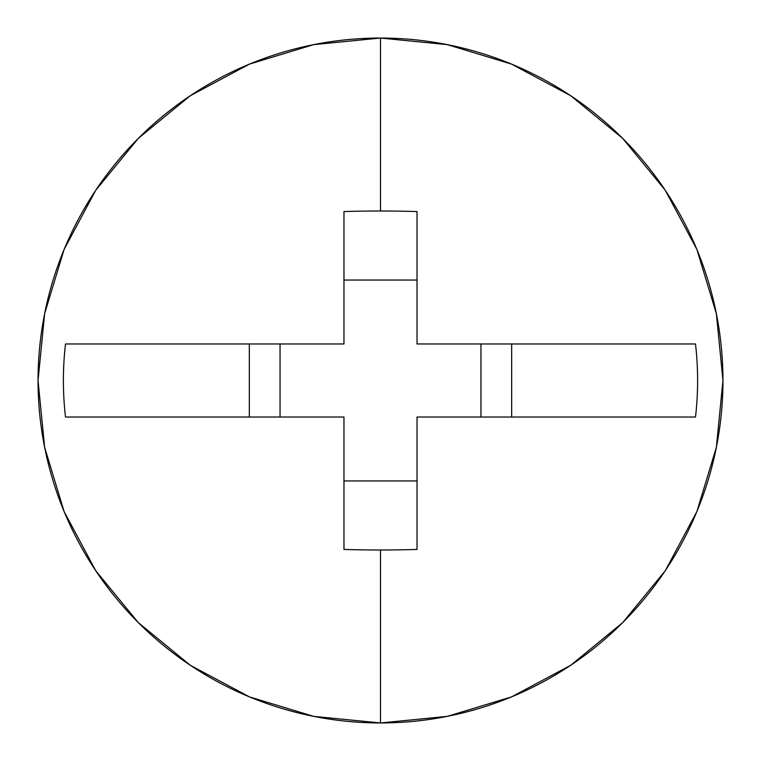 <?xml version="1.0" encoding="UTF-8"?>
<svg xmlns="http://www.w3.org/2000/svg" width="761" height="761" viewBox="0 0 761 761"><rect width="100%" height="100%" fill="white"/><g stroke="black" fill="none" stroke-linecap="round" stroke-linejoin="round"><path stroke-width="1.14" d="M380.5 38.05A342.45 342.45 0 0 1 722.95 380.5A342.45 342.45 0 0 1 380.5 722.95A342.45 342.45 0 0 0 722.95 380.5A342.45 342.45 0 0 0 380.5 38.05L380.5 211.006A491.806 201.265 -0 0 1 417.028 211.558L417.028 343.972L695.497 343.972A317.109 317.109 0 0 1 695.497 417.028L417.028 417.028L417.028 549.442A491.806 201.265 180 0 1 380.5 549.994L380.5 722.95L380.5 549.994A491.806 201.265 180 0 1 343.972 549.442L343.972 417.028L65.503 417.028A317.109 317.109 0 0 1 65.503 343.972L343.972 343.972L343.972 211.558A491.806 201.265 -0 0 1 380.5 211.006L380.5 38.05A342.45 342.45 0 0 0 38.05 380.5A342.45 342.45 0 0 0 380.5 722.95A342.45 342.45 0 0 1 38.05 380.5A342.45 342.45 0 0 1 380.5 38.05L447.306 44.633L511.554 64.114L570.664 95.696M417.028 417.028L695.497 417.028A317.109 317.109 0 0 0 695.497 343.972L417.028 343.972L417.028 211.558A491.806 201.265 -0 0 0 380.5 211.006A491.806 201.265 -0 0 0 343.972 211.558L343.972 343.972L65.503 343.972A317.109 317.109 0 0 0 65.503 417.028L343.972 417.028L343.972 549.442A491.806 201.265 180 0 0 380.5 549.994A491.806 201.265 180 0 0 417.028 549.442L417.028 417.028M511.668 343.972L511.668 417.028L511.668 343.972M570.76 95.762L622.65 138.35L665.171 190.155M665.238 190.24L696.886 249.446L716.367 313.694L722.95 380.386M722.95 380.5L716.367 447.306L696.886 511.554L665.304 570.664M665.238 570.76L622.65 622.65L570.845 665.171M570.76 665.238L511.554 696.886L447.306 716.367L380.614 722.95M380.5 722.95L313.694 716.367L249.446 696.886L190.336 665.304M190.24 665.238L138.35 622.65L95.829 570.845M95.762 570.76L64.114 511.554L44.633 447.306L38.05 380.614M38.05 380.5L44.633 313.694L64.114 249.446L95.696 190.336M95.762 190.24L138.35 138.35L190.155 95.829M190.24 95.762L249.446 64.114L313.694 44.633L380.386 38.05M249.332 417.028L249.332 343.972L249.332 417.028M480.952 417.028L480.952 343.972L480.952 417.028M280.048 417.028L280.048 343.972L280.048 417.028M343.972 280.048L417.028 280.048L343.972 280.048M417.028 480.952L343.972 480.952L417.028 480.952"/></g></svg>
